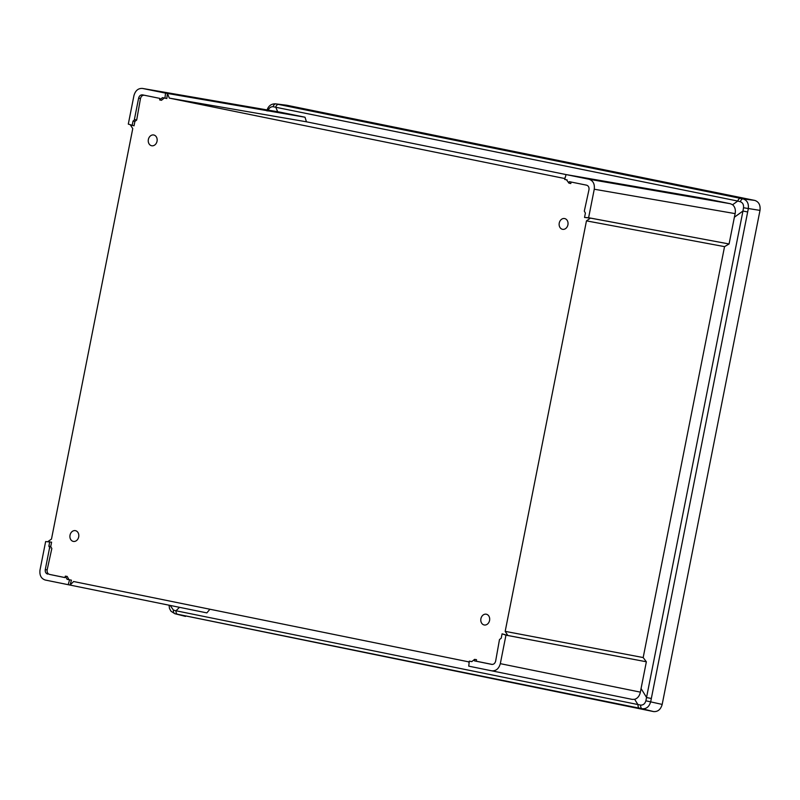 <?xml version="1.0" encoding="UTF-8"?>
<svg xmlns="http://www.w3.org/2000/svg" width="800" height="800" viewBox="0 0 800 800"><rect width="100%" height="100%" fill="white"/><g stroke="black" fill="none" stroke-linecap="round" stroke-linejoin="round"><path stroke-width="1.2" d="M70.03 535.15A5.48 4.42 100.6 0 1 75.78 530.75A5.48 4.42 100.6 0 1 78.69 536.91A5.48 4.42 100.6 0 1 73.77 541.47A5.48 4.42 100.6 0 1 70.03 535.15M148.37 139.49A5.48 4.42 100.6 0 1 154.13 135.09A5.48 4.42 100.6 0 1 157.04 141.25A5.48 4.42 100.6 0 1 152.11 145.81A5.48 4.42 100.6 0 1 148.37 139.49M489.57 620.47A5.48 4.42 -79.4 0 0 486.66 614.31A5.48 4.42 -79.4 0 0 480.91 618.71A5.48 4.42 -79.4 0 0 484.65 625.03A5.48 4.42 -79.4 0 0 489.57 620.47M567.92 224.81A5.48 4.42 -79.4 0 0 565.01 218.65A5.48 4.42 -79.4 0 0 559.25 223.05A5.48 4.42 -79.4 0 0 562.99 229.37A5.48 4.42 -79.4 0 0 567.92 224.81M571.19 182.05L570.76 183.54L568.91 183.13L566.49 179.8M565.21 177.57L564.32 178.45L169.34 98.12L167.39 93.45L166.82 98.52L162.49 97.64L159.64 99.9L159.81 98.39L144.39 95.25C142.45 95.11 141.15 96.2 140.48 98.51L136.68 120.04L134.89 121.46L134.03 125.82L128.3 124.11L133.94 95.61C135.4 90.54 138.27 88.15 142.54 88.45L165.52 93.12L164.96 98.14M164.33 98.01L161.46 100.3L159.64 99.9M130.32 124.81L132.76 128.6L51.48 539.1L47.72 541.69M49.52 574.41L64.92 577.6L65.34 576.14L67.18 576.42L68.96 579.66L71.45 580.17L69.58 579.84L68.18 584.69L45.21 580.02C41.15 578.62 39.42 575.3 40 570.04L45.64 541.55L51.59 542.16L50.73 546.52L51.83 548.53L47.15 569.88C46.88 572.27 47.67 573.78 49.52 574.41L64.94 577.55M71.45 580.17L70.04 585.07L73.62 581.52L468.61 661.84L469.09 663M747.62 211.95L742.96 211.04L743.51 207.75C743.8 204.67 742.75 202.67 740.37 201.75L737.74 201.05A3.97 2.34 -78.5 0 1 740.53 198.38L743.07 198.89C747.17 200.24 748.9 203.56 748.28 208.86L650.72 701.58C649.29 706.7 646.42 709.08 642.12 708.74L639.58 708.22A3.97 2.34 -78.5 0 1 638.01 704.73L634.67 699.32L632.2 699.39L468.74 666.15L469.3 661.13L471.83 661.59M469.3 661.13L471.77 661.64L474.61 659.37L476.49 659.66L476.31 661.21L492.26 664.45M491.8 664.41L491.73 664.4C493.67 664.53 494.97 663.45 495.64 661.14L499.48 639.57L501.23 638.17L502.09 633.83L507.81 635.48L505.18 631.36L586.46 220.87L590.45 218.1L584.54 217.44L585.4 213.09L584.31 211.12L588.98 189.72C589.25 187.33 588.46 185.82 586.61 185.18L569.33 181.67L568.91 183.13M170.22 605.44L173.41 610.08L175.99 610.77L640.7 705.11C643.25 705.19 644.98 703.75 645.88 700.8L742.96 211.04L734.38 217.21L735.14 213.62L594.26 189.23L588.61 217.73L584.54 217.44M588.61 217.73L729.08 243.97L590.45 218.1M567.15 179.93L564.68 179.43L566.07 174.58L705.87 198.74L730.34 203.72L732.6 204.75L737.74 201.05L273.08 106.71C270.6 106.66 268.87 108.09 267.9 111.02M594.26 189.23C594.84 183.97 593.1 180.65 589.05 179.25L730.34 203.72M280.19 112.18L305.01 117.22L306.44 121.8L589.05 179.25M165.52 93.12L305.01 117.22M140.48 98.51L138.62 98.13L134.38 119.56L136.68 120.04M134.38 119.56L136.25 119.89M280.53 112.24L142.54 88.45L280.36 112.21M134.78 119.7L133.03 121.1L132.17 125.44M138.62 98.13C139.29 95.82 140.59 94.74 142.53 94.87L159.81 98.39M68.18 584.69L206.86 612.89L209.92 609.24L468.61 661.84M49.72 541.84L48.86 546.18L49.95 548.15M65.34 576.14L67.11 579.34L69.58 579.84M47.65 574.09C45.8 573.45 45.01 571.94 45.28 569.55L47.15 569.88M49.52 548.12L45.28 569.55M502.09 633.83L505.96 635.16L646.36 661.78L641.06 688.54L646.63 697.56L651.29 698.47M474.61 659.37L474.45 660.88L476.31 661.21M491.71 670.82C495.99 671.12 498.85 668.74 500.32 663.66L640.39 692.14L641.06 688.54M505.96 635.16L500.32 663.66M474.45 660.88L491.88 664.42M507.83 635.49L646.36 661.78M505.18 631.36L643.18 657.55L724.54 246.64L586.46 220.87M646.33 661.77L643.18 657.55M734.38 217.21L729.08 243.97M724.54 246.64L729.06 243.97M306.44 121.8L169.34 98.12M634.67 699.32C637.63 698.35 639.54 695.96 640.39 692.14M735.14 213.62C735.82 209.78 734.97 206.82 732.6 204.75M273.08 106.71A3.97 2.48 -78.4 0 1 276.04 103.91L286.71 105.23L754.79 200.42L743.07 198.89A3.97 2.2 101.4 0 0 740.37 201.75M754.79 200.42C758.85 201.81 760.58 205.14 760 210.39L743.51 207.75M645.88 700.8L662.18 704.42L760 210.39M662.18 704.42C660.72 709.5 657.85 711.88 653.58 711.58L642.12 708.74A3.97 2.2 -78.4 0 1 640.7 705.11M173.41 610.08A3.97 2.48 101.4 0 0 175.09 613.76L653.58 711.58M185.5 616.39L184.99 616.26M639.58 708.22L174.83 613.7L185.24 616.33M277.69 111.75L275.72 107.09A3.97 2.34 -78.5 0 1 278.5 104.42L740.53 198.38M177.55 614.26A3.97 2.34 -78.5 0 1 175.99 610.77L179.51 607.33M67.11 579.34L68.96 579.66M48.86 546.18L50.73 546.52M133.03 121.1L134.89 121.46M286.71 105.23L278.5 104.42M275.62 103.84C271.14 103.68 268.2 106.02 266.79 110.86M169.04 605.2L169.5 608.48L171.02 611.27L174.83 613.7"/></g></svg>
